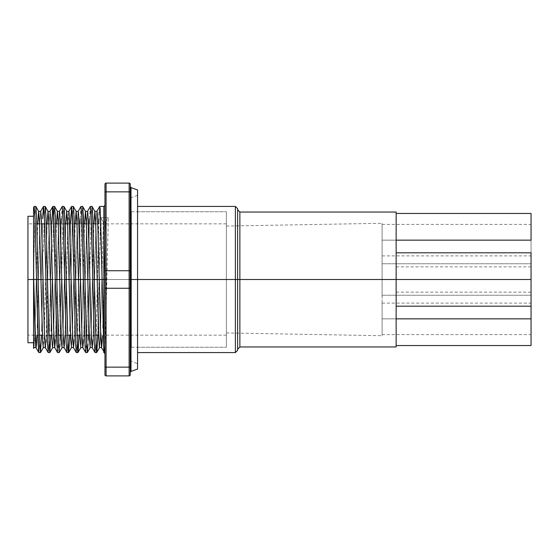 <?xml version="1.0" encoding="UTF-8"?>
<svg xmlns="http://www.w3.org/2000/svg" width="559" height="559" viewBox="0 0 559 559"><rect width="100%" height="100%" fill="white"/><g stroke="black" fill="none" stroke-linecap="round" stroke-linejoin="round"><path stroke-width="0.42" stroke-dasharray="2.79 2.1" d="M235.374 206.425L235.374 279.5L137.563 279.5L137.563 206.425L137.563 352.575L137.563 279.5L226.381 279.5L226.381 211.763L226.381 279.5L137.563 279.5L137.563 211.763L137.563 279.5L235.374 279.5L235.374 352.575L235.374 279.5L237.624 279.5L237.624 350.325L237.624 209.8L237.624 279.5L239.867 279.5L239.867 212.043L239.867 279.5L531.05 279.5L382.09 279.5L382.09 263.757L382.09 279.5L531.05 279.5L531.05 263.757L531.05 279.5L382.09 279.5L382.09 263.757L382.09 279.5L531.05 279.5L531.05 263.757L531.05 306.199L531.05 279.5L396.142 279.5L396.142 306.199L396.142 279.5L531.05 279.5L531.05 318.847L382.09 318.847L382.09 303.111L382.09 318.847L531.05 318.847L531.05 303.111L531.05 345.553L531.05 318.847L396.142 318.847L531.05 318.847L531.05 279.5L396.142 279.5L396.142 346.957L396.142 279.5L239.867 279.5L239.867 212.043M237.624 209.01L237.624 279.5L226.381 279.5L226.381 332.94L226.381 226.06L226.381 279.5L237.624 279.5L226.381 279.5L226.381 347.237L226.381 211.763L226.381 332.94L226.381 279.5L237.624 279.5L237.624 226.06L237.624 332.94L237.624 279.5L382.09 279.5L237.624 279.5L382.09 279.5L382.09 335.714L382.09 279.5L237.624 279.5L237.624 226.06L237.624 350.325M239.867 346.957L239.867 279.5L237.624 279.5L237.624 208.675L237.624 332.94L237.624 272.666L237.624 279.5L235.374 279.5L235.374 352.575M382.09 240.153L382.09 224.411L382.09 240.153L531.05 240.153L382.09 240.153L531.05 240.153L531.05 224.411L531.05 279.5L531.05 240.153L396.142 240.153L531.05 240.153L531.05 213.447L531.05 255.889L531.05 224.411L531.05 240.153L382.09 240.153L382.09 255.889L382.09 224.411L382.09 240.153M396.142 240.153L396.142 279.5L396.142 240.153M396.142 318.847L396.142 345.553L396.142 318.847M382.09 279.5L382.09 223.286L382.09 279.5L531.05 279.5L531.05 253.311L531.05 295.243L531.05 263.757L531.05 279.5L396.142 279.5L396.142 252.801L396.142 306.199L396.142 252.801L396.142 306.199L396.142 252.801L396.142 279.5L531.05 279.5L531.05 252.801L531.05 295.243L531.05 263.757L531.05 279.5L382.09 279.5L382.09 295.243L382.09 279.5L531.05 279.5L531.05 295.243L531.05 279.5L382.09 279.5L382.09 335.714L382.09 279.5M531.05 318.847L531.05 334.589L531.05 303.111L531.05 318.847L382.09 318.847L531.05 318.847L531.05 334.589L531.05 318.847M382.09 318.847L382.09 334.589L382.09 318.847M396.142 279.5L396.142 252.801L396.142 279.5M531.05 240.153L531.05 255.889L531.05 240.153M531.05 279.5L531.05 295.243L531.05 279.5M237.624 272.666L237.624 209.8L237.624 272.666M237.624 286.334L237.624 349.2L237.624 286.334M130.995 371.421L130.995 279.5L130.254 279.5L130.254 372.476L130.254 270.388L130.254 374.782L130.254 186.524L130.254 279.5L130.254 186.524L130.254 279.5L130.254 210.638L130.254 279.5L130.254 210.638L130.254 279.5L131.379 279.5L130.254 279.5L130.254 198.78L130.254 279.5L130.254 198.78L130.254 279.5L137.563 279.5L137.563 206.425L137.563 352.575L137.563 211.763L137.563 347.237L137.563 279.5L226.381 279.5L137.563 279.5L137.563 347.237L137.563 279.5L130.995 279.5L130.995 197.725L130.995 279.5L130.995 197.725L130.995 279.5L130.254 279.5L130.995 279.5L130.995 187.579L130.995 279.5L130.995 197.725L130.995 279.5L137.563 279.5L137.563 195.336L137.563 369.031L137.563 189.969L137.563 363.664L137.563 279.5L130.995 279.5L137.563 279.5L130.995 279.5L130.995 187.579M33.568 274.483L33.568 279.5L27.95 279.5L27.95 342.737L27.95 279.5L226.381 279.5L226.381 335.148L226.381 268.641L226.381 290.359L226.381 272.862L226.381 279.5L131.379 279.5L131.379 211.763L131.379 279.5L226.381 279.5L226.381 211.763L226.381 347.237L226.381 279.5L131.379 279.5L131.379 347.237L131.379 211.763L131.379 279.5L131.379 211.763L131.379 279.5L226.381 279.5L102.108 279.5L226.381 279.5L226.381 347.237L226.381 223.852L226.381 279.5L27.95 279.5L33.673 279.5L27.95 279.5L27.95 223.852L27.95 279.5L33.568 279.5L33.568 342.737L33.568 221.078M235.374 279.5L235.374 206.425L235.374 279.5M239.867 279.5L239.867 346.957L239.867 279.5M237.624 279.5L237.624 349.2L237.624 279.5M102.465 336.238L102.332 339.544M102.744 327.895L103.939 279.5L102.744 327.895M99.516 347.628L100.389 336.238L101.864 279.5L103.939 279.5L105.441 221.972L108.292 217.8L103.834 217.8L103.834 279.5L104.959 279.5L104.959 184.218A1.125 1.125 0 0 1 106.084 183.093L129.129 183.093L129.129 191.863L106.084 191.863L106.084 270.731L129.129 270.731L129.129 279.5L106.084 279.5L106.084 270.731L129.129 270.731L129.129 191.863L106.084 191.863L106.084 183.093L129.129 183.093A1.125 1.125 0 0 1 130.254 184.218L130.254 192.429L130.254 184.218A1.125 1.125 0 0 0 129.129 183.093L129.129 191.863A1.125 0.559 180 0 1 130.254 192.429L130.254 271.29L130.254 192.429A1.125 0.559 0 0 0 129.129 191.863L129.129 270.731A1.125 0.559 180 0 1 130.254 271.29A1.125 0.559 0 0 0 129.129 270.731L129.129 288.269L106.084 288.269L106.084 367.137L129.129 367.137L129.129 288.269L106.084 288.269L106.084 279.5L129.129 279.5L129.129 288.269A1.125 0.559 180 0 0 130.254 287.71A1.125 0.559 0 0 1 129.129 288.269L129.129 375.907L106.084 375.907L106.084 367.137L129.129 367.137A1.125 0.559 180 0 0 130.254 366.571A1.125 0.559 0 0 1 129.129 367.137L129.129 375.907L106.084 375.907A1.125 1.125 0 0 1 104.959 374.782L104.959 205.3L104.959 353.7L104.959 279.5L104.959 353.7L104.959 279.5L104.959 353.7L104.959 279.5L103.834 279.5L103.834 346.657M37.167 327.895L38.354 279.5L37.167 327.895M36.279 279.5L38.354 279.5L36.279 279.5L37.719 223.852L34.721 338.502L33.938 347.628L34.917 333.115L36.279 279.5M44.517 336.238L44.231 327.895M45.985 342.339L45.691 346.266M46.25 336.238L46.124 339.544M50.065 211.372L49.199 222.762L47.725 279.5L45.649 279.5L44.084 338.502L43.336 347.628L44.175 336.238L45.649 279.5L47.725 279.5L46.292 335.148M55.62 336.238L55.488 339.544M52.679 347.628L53.545 336.238L55.02 279.5L57.095 279.5L55.662 335.148M63.251 336.238L62.971 327.895M62.042 347.628L62.908 336.238L64.39 279.5L66.465 279.5L65.026 335.148M72.621 336.238L72.342 327.895M74.354 336.238L74.228 339.544M71.412 347.628L72.279 336.238L73.753 279.5L75.835 279.5L74.396 335.148M81.991 336.238L81.705 327.895M83.724 336.238L83.598 339.544M80.782 347.628L81.649 336.238L83.123 279.5L85.199 279.5L83.766 335.148M91.362 336.238L91.075 327.895M93.094 336.238L92.969 339.544M90.153 347.628L91.019 336.238L92.494 279.5L94.569 279.5L93.136 335.148M40.702 211.372L39.829 222.762L38.354 279.5L39.92 220.498L40.667 211.372M48.053 211.421L47.208 220.498L45.649 279.5L47.082 223.852M59.436 211.372L58.569 222.762L57.095 279.5L55.02 279.5L56.452 223.852L53.454 338.502L52.707 347.628M64.061 347.579L64.9 338.502L68.023 220.498L68.778 211.372L67.653 231.105L66.465 279.5L64.39 279.5L65.822 223.852L62.825 338.502L62.077 347.628M78.176 211.372L77.31 222.762L75.835 279.5L73.753 279.5L75.192 223.852L72.195 338.502L71.447 347.628M87.546 211.372L86.673 222.762L85.199 279.5L83.123 279.5L84.556 223.852L81.565 338.502L80.81 347.628M96.91 211.372L96.043 222.762L94.569 279.5L92.494 279.5L93.926 223.852L90.928 338.502L90.181 347.628M103.834 352.575L103.834 206.425L103.834 217.8L100.501 217.8L97.699 335.148L99.006 279.5L97.427 279.5L99.006 279.5L100.613 217.954M36.531 279.5L38.11 279.5L36.531 279.5M40.968 279.5L47.48 279.5L40.968 279.5M50.331 279.5L56.843 279.5L50.331 279.5M59.701 279.5L66.214 279.5L59.701 279.5M69.071 279.5L75.584 279.5L69.071 279.5M78.442 279.5L80.517 279.5L78.442 279.5M83.375 279.5L84.954 279.5L83.375 279.5M87.805 279.5L94.324 279.5L87.805 279.5M97.175 279.5L99.25 279.5L97.175 279.5M41.604 331.41L42.791 279.5L41.604 331.41M41.212 279.5L42.791 279.5L41.212 279.5L42.519 223.852L41.212 279.5M38.871 352.575L39.661 342.548M50.967 331.41L52.162 279.5L50.967 331.41M49.108 340.361L50.583 279.5L52.162 279.5L50.583 279.5L51.889 223.852L49.276 335.148M48.242 352.575L49.031 342.548M59.792 346.901L59.191 352.575M60.058 340.361L59.925 343.904M59.247 352.526L59.967 342.786L63.083 216.459L61.532 279.5L59.953 279.5L58.646 335.148L59.953 279.5L61.532 279.5L60.225 335.148M57.612 352.575L58.402 342.548M57.549 352.526L58.478 340.361M69.707 331.41L70.902 279.5L69.707 331.41M69.316 279.5L70.902 279.5L69.316 279.5L70.623 223.852L69.316 279.5M66.975 352.575L67.765 342.548M79.078 331.41L80.265 279.5L79.078 331.41M77.212 340.361L78.686 279.5L80.265 279.5L78.686 279.5L79.993 223.852M76.345 352.575L77.135 342.548M88.161 340.361L88.036 343.904M85.66 352.526L86.582 340.361L88.056 279.5L89.636 279.5L88.329 335.148M85.716 352.575L86.505 342.548M99.712 206.474L98.985 216.214L96.12 335.148L98.733 223.852M95.086 352.575L95.875 342.548M35.853 206.537L35 215.879L33.568 271.793L33.568 212.343L34.33 206.746M43.364 251.732L44.098 223.852L43.364 251.732M45.132 206.425L44.343 216.452M42.687 218.639L42.819 215.096M52.735 251.732L53.468 223.852L52.735 251.732M54.502 206.425L53.713 216.452M52.616 207.885L52.923 206.425M63.873 206.425L63.083 216.452M61.427 218.639L62.294 206.425M62.238 206.474L61.511 216.214L59.953 279.5L61.252 223.852M72.377 218.639L70.902 279.5L72.46 216.214L73.299 206.474M73.243 206.425L72.453 216.452M70.923 215.096L71.664 206.425M81.572 223.852L80.265 279.5L81.74 218.639M82.613 206.425L81.817 216.452M80.161 218.639L81.027 206.425M87.351 352.526L88.077 342.786L91.187 216.459L89.636 279.5L88.056 279.5L89.363 223.852M91.976 206.425L91.187 216.452M89.531 218.639L90.397 206.425M99.167 212.099L99.768 206.425M98.901 218.639L99.027 215.096M33.568 207.766L33.568 348.019M33.568 226.919L33.568 244.367M33.568 279.5L33.568 342.737L33.568 279.5M130.254 287.41L130.254 360.22L130.254 287.41M130.254 271.59L130.254 198.78L130.254 271.59M130.254 272.75L130.254 210.638L130.254 272.75M130.254 286.25L130.254 348.362L130.254 286.25M130.254 270.388L130.254 186.524L130.254 270.388M130.254 288.612L130.254 372.476L130.254 288.612M226.381 272.862L226.381 211.763L226.381 272.862M226.381 286.138L226.381 347.237L226.381 286.138M226.381 268.641L226.381 223.852L226.381 268.641M27.95 279.5L27.95 216.263L27.95 279.5M130.995 279.5L130.995 371.421L130.995 279.5L130.995 361.275L130.995 279.5L130.995 361.275L130.995 279.5L130.254 279.5L130.254 348.362L130.254 279.5L130.254 348.362L130.254 279.5L131.379 279.5L131.379 347.237L131.379 279.5L131.379 347.237L131.379 279.5L130.254 279.5L130.254 360.22L130.254 279.5L130.254 360.22L130.254 279.5L130.995 279.5M137.563 279.5L137.563 363.664L137.563 279.5M106.084 183.093A1.125 1.125 0 0 0 104.959 184.218L104.959 192.429A1.125 0.559 180 0 1 106.084 191.863A1.125 0.559 0 0 0 104.959 192.429L104.959 271.29A1.125 0.559 180 0 1 106.084 270.731A1.125 0.559 0 0 0 104.959 271.29L104.959 287.71A1.125 0.559 180 0 0 106.084 288.269A1.125 0.559 0 0 1 104.959 287.71L104.959 366.571A1.125 0.559 180 0 0 106.084 367.137A1.125 0.559 0 0 1 104.959 366.571L104.959 374.782A1.125 1.125 0 0 0 106.084 375.907L106.084 183.093M130.254 374.782A1.125 1.125 0 0 1 129.129 375.907A1.125 1.125 0 0 0 130.254 374.782M105.441 221.972L108.292 217.8L100.501 217.8L103.359 221.979L105.434 221.979L103.939 279.5L101.864 279.5L100.299 338.502L99.551 347.628M100.606 217.8L103.359 221.979L105.434 221.979M103.366 221.979L101.864 279.5L103.366 221.979M33.568 348.285L33.568 336.839M33.568 335.148L33.568 271.793L34.986 216.214L35.825 206.474M44.343 216.459L45.195 206.474M53.713 216.459L54.558 206.474M63.083 216.459L63.929 206.474M81.824 216.459L82.669 206.474M91.187 216.459L92.039 206.474M103.834 351.562L104.393 352.526L104.833 350.339L105.232 342.786L108.299 217.8L105.784 325.072L104.449 352.575M95.875 342.541L95.023 352.526M90.341 206.474L89.622 216.214L86.75 335.148M80.971 206.474L80.251 216.214L77.387 335.148M77.135 342.541L76.29 352.526M67.765 342.541L66.919 352.526M49.031 342.541L48.179 352.526M39.661 342.541L38.816 352.526M34.127 206.474L33.568 212.343L33.568 208.123M45.321 347.579L46.166 338.502L49.29 220.498L50.037 211.372M54.691 347.579L55.537 338.502L58.653 220.498L59.408 211.372M73.425 347.579L74.27 338.502L77.394 220.498L78.141 211.372M82.795 347.579L83.64 338.502L86.764 220.498L87.511 211.372M92.165 347.579L93.011 338.502L96.134 220.498L96.882 211.372M137.563 211.763L226.381 211.763L131.379 211.763L130.254 210.638M226.381 226.06L382.09 223.286M382.09 263.757L531.05 263.757L382.09 263.757M382.09 224.411L531.05 224.411M396.142 266.853L531.05 266.853M396.142 306.199L531.05 306.199M382.09 303.111L531.05 303.111M226.381 332.94L382.09 335.714M396.142 292.147L531.05 292.147M382.09 334.589L531.05 334.589M396.142 252.801L531.05 252.801M382.09 295.243L531.05 295.243L382.09 295.243M382.09 255.889L531.05 255.889M137.563 347.237L226.381 347.237L131.379 347.237L130.254 348.362M137.563 195.336L130.995 197.725L130.254 198.78M226.381 223.852L95.743 223.852M93.018 223.852L86.372 223.852M83.647 223.852L77.002 223.852M74.277 223.852L67.632 223.852M64.907 223.852L58.269 223.852M55.544 223.852L48.899 223.852M46.173 223.852L44.594 223.852M41.604 223.852L39.528 223.852M36.803 223.852L27.95 223.852M226.381 335.148L98.615 335.148M95.624 335.148L89.244 335.148M86.254 335.148L79.874 335.148M76.89 335.148L70.504 335.148M67.52 335.148L61.134 335.148M58.15 335.148L51.77 335.148M48.78 335.148L42.4 335.148M39.416 335.148L27.95 335.148M130.254 360.22L130.995 361.275L137.563 363.664"/><path stroke-width="0.84" d="M237.624 209.8L239.867 212.043L239.867 279.5L396.142 279.5L396.142 346.957L396.142 279.5L531.05 279.5L531.05 318.847L396.142 318.847L531.05 318.847L531.05 345.553L531.05 279.5L239.867 279.5L239.867 212.043L239.867 279.5L237.624 279.5L237.624 209.8L237.624 350.325L237.624 279.5L235.374 279.5L235.374 352.575L235.374 279.5L137.563 279.5L235.374 279.5L235.374 206.425L137.563 206.425M396.142 346.957L239.867 346.957L239.867 279.5L239.867 346.957L239.867 279.5L237.624 279.5L237.624 208.675L237.624 350.325L235.374 352.575L235.374 279.5L237.624 279.5L237.624 209.01M531.05 240.153L396.142 240.153L531.05 240.153L531.05 213.447L531.05 240.153M396.142 279.5L396.142 212.043L396.142 279.5M531.05 279.5L531.05 252.801L531.05 279.5M235.374 279.5L235.374 206.425L235.374 279.5M130.254 186.524L130.995 187.579L130.995 279.5L137.563 279.5L137.563 189.969L137.563 369.031L137.563 279.5L130.995 279.5L130.995 187.579L130.995 279.5L130.254 279.5L130.254 192.429L130.254 271.29A1.125 0.559 0 0 0 129.129 270.731L106.084 270.731L106.084 288.269L129.129 288.269L129.129 367.137L106.084 367.137L106.084 288.269L129.129 288.269L129.129 191.863A1.125 0.559 0 0 1 130.254 192.429L130.254 184.218L130.254 192.429A1.125 0.559 180 0 0 129.129 191.863L129.129 183.093A1.125 1.125 0 0 1 130.254 184.218A1.125 1.125 0 0 0 129.129 183.093L106.084 183.093L106.084 191.863L129.129 191.863L129.129 279.5L130.254 279.5L130.254 271.29A1.125 0.559 180 0 0 129.129 270.731L106.084 270.731L106.084 191.863L129.129 191.863L129.129 183.093L106.084 183.093A1.125 1.125 0 0 0 104.959 184.218L104.959 279.5L106.084 279.5L106.084 270.731A1.125 0.559 180 0 0 104.959 271.29L104.959 279.5L103.834 279.5L103.834 206.425L99.768 206.425L100.634 218.639L102.108 279.5L97.175 279.5L99.209 346.266L99.516 347.628L101.598 347.628L100.445 327.895L98.063 231.105L97.224 212.734L96.91 211.372L94.834 211.372L95.701 222.762L97.175 279.5L103.834 279.5L103.834 217.8M102.332 339.544L101.598 347.628M104.407 352.54L103.834 346.657L103.834 352.575L102.108 279.5L103.834 346.657L103.834 279.5L102.108 279.5L100.152 208.661L99.712 206.474L96.847 211.421L97.692 220.498L100.816 338.502L101.535 347.579L102.465 336.238M33.568 279.5L33.568 345.721L33.938 347.628L33.568 345.721L33.673 279.5L27.95 279.5L27.95 342.737L27.95 279.5L33.568 279.5L33.568 274.483L33.568 279.5M35.951 347.579L38.816 352.526L38.089 342.786L34.965 216.214L34.127 206.474L35.049 218.471L36.531 279.5L38.11 279.5L33.673 279.5L35.231 338.502L35.951 347.579L36.922 335.148L36.328 346.266L36.014 347.628L35.706 346.266L33.568 274.483L33.568 207.459L33.673 279.5L36.531 279.5L38.557 351.115L38.871 352.575L40.451 352.575L39.584 340.361L38.11 279.5L40.968 279.5L42.701 342.339L43.309 347.628L45.384 347.628L44.517 336.238M44.231 327.895L43.043 279.5L40.968 279.5L43.043 279.5L41.303 216.661L40.702 211.372L38.62 211.372L39.486 222.762L40.968 279.5L38.11 279.5L36.552 216.382L35.853 206.537L35.552 207.116M45.691 346.266L45.384 347.628M46.124 339.544L45.985 342.339M46.292 335.148L46.25 336.238M62.971 327.895L61.776 279.5L56.843 279.5L55.369 218.639L54.502 206.425L52.923 206.425L53.79 218.639L55.264 279.5L56.843 279.5L55.264 279.5L53.308 208.661L52.867 206.474L50.01 211.421L50.848 220.498L52.413 279.5L50.331 279.5L51.526 327.895L52.364 346.266L52.679 347.628L54.754 347.628L53.601 327.895L50.939 222.762L50.065 211.372L47.99 211.372L48.857 222.762L50.331 279.5L52.413 279.5L53.971 338.502L54.691 347.579L57.549 352.526L56.829 342.786L55.264 279.5L57.297 351.115L57.612 352.575L59.191 352.575L58.318 340.361L56.843 279.5L59.701 279.5L61.441 342.339L62.042 347.628L64.124 347.628L63.251 336.238M55.488 339.544L54.754 347.628M55.662 335.148L55.62 336.238M65.026 335.148L64.124 347.628M72.342 327.895L71.147 279.5L69.071 279.5L70.259 327.895L71.412 347.628L73.488 347.628L72.621 336.238M74.228 339.544L73.488 347.628M74.396 335.148L74.354 336.238M81.705 327.895L80.517 279.5L78.442 279.5L79.63 327.895L80.782 347.628L82.858 347.628L81.991 336.238M83.598 339.544L82.858 347.628M83.766 335.148L83.724 336.238M91.075 327.895L89.887 279.5L87.805 279.5L89 327.895L90.153 347.628L92.228 347.628L91.362 336.238M92.969 339.544L92.228 347.628M93.136 335.148L93.094 336.238M38.683 211.421L35.825 206.474L36.545 216.214L39.668 342.786L40.507 352.526L43.371 347.579L42.526 338.502L39.403 220.498L38.683 211.421L37.719 223.852L38.62 211.372M47.082 223.852L47.99 211.372M59.75 212.734L59.436 211.372L57.36 211.372L58.227 222.762L59.701 279.5L61.776 279.5L59.75 212.734M57.423 211.421L54.558 206.474L55.285 216.214L58.409 342.786L59.247 352.526L62.105 347.579L61.266 338.502L58.143 220.498L57.423 211.421L56.452 223.852L57.36 211.372M69.113 212.734L68.806 211.372L66.731 211.372L67.597 222.762L69.071 279.5L71.147 279.5L69.113 212.734M68.617 352.526L71.475 347.579L70.63 338.502L69.071 279.5L64.634 279.5L66.214 279.5L68.17 350.339L68.617 352.526L69.596 335.148L68.869 351.115L68.554 352.575L68.247 351.115L66.787 307.268L66.214 279.5L69.071 279.5L67.506 220.498L66.794 211.421L65.822 223.852L66.731 211.372M78.484 212.734L78.176 211.372L76.094 211.372L76.967 222.762L78.442 279.5L80.517 279.5L78.484 212.734M77.98 352.526L80.845 347.579L80 338.502L78.442 279.5L74.005 279.5L75.584 279.5L77.54 350.339L77.98 352.526L78.966 335.148L78.239 351.115L77.925 352.575L77.617 351.115L76.157 307.268L75.584 279.5L78.442 279.5L76.876 220.498L76.157 211.421L75.192 223.852L76.094 211.372M87.854 212.734L87.546 211.372L85.464 211.372L86.331 222.762L87.805 279.5L89.887 279.5L87.854 212.734M88.036 343.904L87.295 352.575L86.694 346.901L84.954 279.5L87.805 279.5L86.247 220.498L85.527 211.421L84.556 223.852L85.464 211.372M96.721 352.526L99.579 347.579L98.74 338.502L97.175 279.5L92.738 279.5L94.324 279.5L96.281 350.339L96.721 352.526L97.699 335.148L96.973 351.115L96.665 352.575L96.351 351.115L94.89 307.268L94.324 279.5L97.175 279.5L95.617 220.498L94.897 211.421L93.926 223.852L94.834 211.372M104.393 352.526L103.834 346.657L103.834 279.5L104.959 279.5L104.959 374.782A1.125 1.125 0 0 0 106.084 375.907L129.129 375.907L129.129 367.137A1.125 0.559 0 0 0 130.254 366.571L130.254 374.782L130.254 366.571A1.125 0.559 180 0 1 129.129 367.137L106.084 367.137L106.084 375.907L129.129 375.907L129.129 288.269A1.125 0.559 -0 0 0 130.254 287.71L130.254 366.571L130.254 287.71A1.125 0.559 180 0 1 129.129 288.269L129.129 279.5L130.254 279.5L130.254 287.71L130.254 279.5L130.995 279.5L130.995 371.421L137.563 369.031M49.877 352.526L52.735 347.579L51.896 338.502L48.773 220.498L48.053 211.421L45.195 206.474L45.915 216.214L47.48 279.5L50.331 279.5L45.901 279.5L47.375 340.361L48.242 352.575L49.821 352.575L48.668 331.41L46.006 218.639L45.447 207.885L45.132 206.425L43.553 206.425L44.42 218.639L45.901 279.5L47.48 279.5L49.437 350.339L49.877 352.526L50.855 335.148L49.821 352.575M85.527 211.421L82.669 206.474L83.389 216.214L86.512 342.786L87.351 352.526L90.216 347.579L89.37 338.502L87.805 279.5L84.954 279.5L82.921 207.885L82.613 206.425L81.027 206.425L81.9 218.639L83.375 279.5L84.954 279.5L80.517 279.5L83.375 279.5L85.115 346.901L85.716 352.575L87.295 352.575M40.507 352.526L41.492 335.148L40.451 352.575M49.031 342.548L49.108 340.361M59.925 343.904L59.792 346.901M60.225 335.148L60.058 340.361M58.478 340.361L58.402 342.548M66.794 211.421L63.929 206.474L64.655 216.214L66.214 279.5L64.474 212.099L63.873 206.425L62.294 206.425L63.446 227.59L66.242 343.904L66.975 352.575L68.554 352.575M77.135 342.548L77.212 340.361M76.157 211.421L73.299 206.474L74.019 216.214L75.584 279.5L73.844 212.099L73.243 206.425L71.664 206.425L72.81 227.59L75.605 343.904L76.345 352.575L77.925 352.575M88.329 335.148L88.161 340.361M86.505 342.548L86.75 335.148M94.897 211.421L92.039 206.474L92.759 216.214L94.324 279.5L92.584 212.099L91.976 206.425L90.397 206.425L91.55 227.59L94.345 343.904L95.086 352.575L96.665 352.575M42.819 215.096L43.553 206.425M43.497 206.474L40.639 211.421L41.478 220.498L44.601 338.502L45.321 347.579L48.179 352.526L47.459 342.786L44.336 216.214L43.497 206.474L42.687 218.639M52.867 206.474L51.889 223.852L52.616 207.885M61.252 223.852L61.427 218.639M72.453 216.452L72.377 218.639M71.601 206.474L68.743 211.421L69.589 220.498L72.712 338.502L73.425 347.579L76.29 352.526L75.563 342.786L72.439 216.214L71.601 206.474L70.623 223.852L70.923 215.096M81.74 218.639L81.572 223.852M79.993 223.852L80.161 218.639M89.363 223.852L89.531 218.639M99.027 215.096L99.167 212.099M98.733 223.852L98.901 218.639M33.568 348.019L33.568 345.721L33.568 348.32L34.001 347.579M33.568 221.078L33.568 226.919M33.568 244.367L33.568 274.483M27.95 216.263L27.95 279.5L27.95 216.263L33.568 216.263M104.959 192.429A1.125 0.559 0 0 1 106.084 191.863L106.084 183.093A1.125 1.125 0 0 0 104.959 184.218L104.959 271.29A1.125 0.559 0 0 1 106.084 270.731L106.084 191.863A1.125 0.559 180 0 0 104.959 192.429M106.084 279.5L104.959 279.5L104.959 287.71A1.125 0.559 0 0 0 106.084 288.269L106.084 279.5M106.084 367.137L106.084 288.269A1.125 0.559 180 0 1 104.959 287.71L104.959 366.571A1.125 0.559 -0 0 0 106.084 367.137A1.125 0.559 180 0 1 104.959 366.571L104.959 374.782A1.125 1.125 0 0 0 106.084 375.907L106.084 367.137M130.995 279.5L130.995 371.421L130.995 279.5M130.254 374.782A1.125 1.125 0 0 1 129.129 375.907A1.125 1.125 0 0 0 130.254 374.782M33.568 336.839L33.568 335.148M95.023 352.526L94.303 342.786L91.18 216.214L90.341 206.474L87.484 211.421L88.322 220.498L91.445 338.502L92.165 347.579L95.023 352.526M85.66 352.526L84.933 342.786L81.81 216.214L80.971 206.474L78.113 211.421L78.952 220.498L82.075 338.502L82.795 347.579L85.66 352.526M77.387 335.148L77.135 342.541M66.919 352.526L66.2 342.786L63.076 216.214L62.238 206.474L59.373 211.421L60.218 220.498L63.342 338.502L64.061 347.579L66.919 352.526M49.276 335.148L49.031 342.541M33.568 208.123L33.568 207.459M235.374 352.575L137.563 352.575M396.142 306.199L531.05 306.199M396.142 345.553L531.05 345.553M239.867 212.043L396.142 212.043M396.142 213.447L531.05 213.447M396.142 252.801L531.05 252.801M235.374 206.425L237.624 208.675M239.867 346.957L237.624 349.2M36.014 347.628L33.938 347.628M103.834 206.425L104.959 205.3M95.743 223.852L93.018 223.852M86.372 223.852L83.647 223.852M77.002 223.852L74.277 223.852M67.632 223.852L64.907 223.852M58.269 223.852L55.544 223.852M48.899 223.852L46.173 223.852M44.594 223.852L41.604 223.852M39.528 223.852L36.803 223.852M33.568 342.737L27.95 342.737M35.769 206.425L34.183 206.425M98.615 335.148L95.624 335.148M89.244 335.148L86.254 335.148M79.874 335.148L76.89 335.148M70.504 335.148L67.52 335.148M61.134 335.148L58.15 335.148M51.77 335.148L48.78 335.148M42.4 335.148L39.416 335.148M130.995 187.579L137.563 189.969M104.449 352.575L103.834 352.575L104.959 353.7M130.995 371.421L130.254 372.476M103.834 351.562L101.535 347.579M34.127 206.474L33.568 207.438"/></g></svg>
